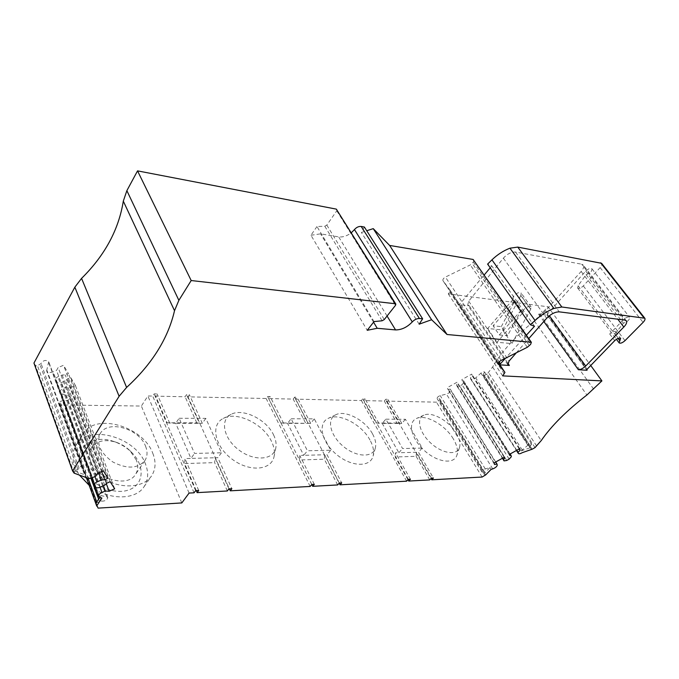 <?xml version="1.0" encoding="UTF-8"?>
<svg xmlns="http://www.w3.org/2000/svg" width="679" height="679" viewBox="0 0 679 679"><rect width="100%" height="100%" fill="white"/><g stroke="black" fill="none" stroke-linecap="round" stroke-linejoin="round"><path stroke-width="0.51" stroke-dasharray="3.4 2.55" d="M626.369 320.844L583.269 265.073C584.212 266.626 583.499 268.765 581.148 271.481L545.661 310.634C543.285 313.011 540.925 314.182 538.583 314.165L547.291 315.209L586.724 369.843M583.269 265.073L581.699 264.199L624.858 320.089M507.85 364.742L467.721 305.015L468.705 301.187L503.368 258.156C507.289 253.861 511.338 251.833 515.514 252.062L581.699 264.199M467.721 305.015L469.282 305.839L458.317 304.523L460.26 303.564L484.297 274.851M490.204 267.789L491.791 265.905L487.607 264.097M547.291 315.209L547.308 314.148L585.722 271.125C588.354 268.655 590.433 267.882 591.952 268.808C592.046 271.447 590.085 273.399 586.062 274.672L578.101 285.774L577.625 287.989C578.992 288.838 580.885 288.151 583.32 285.918L600.143 267.585C601.747 265.761 602.231 264.335 601.611 263.316M535.018 447.605L487.021 374.205L492.606 367.05C501.433 351.841 515.344 336.478 534.322 320.955L548.072 306.789L590.73 365.514M523.28 312.781L513.502 298.93L487.666 328.483L502.63 329.969L520.92 295.34L530.757 309.14L531.08 306.9C529.603 304.37 521.149 310.261 523.017 312.51L496.986 342.292L511.941 343.574L530.757 309.14M487.666 328.483L496.986 342.292M92.259 477.727L53.2 371.812C49.915 372.924 47.725 372.593 46.647 370.819L84.527 474.706L73.952 470.827L77.898 469.384L79.036 468.281C81.446 465.005 84.137 464.215 87.09 465.896L84.569 473.518L85.478 477.303M46.647 370.819L48.693 361.627C45.765 359.607 43.218 360.252 41.054 363.562L37.472 365.701L35.486 365.489L33.95 363.053M73.952 470.827L74.894 473.458M615.013 333.873L623.398 323.187C627.498 321.795 629.586 319.843 629.645 317.314C628.177 316.499 626.055 317.331 623.28 319.817L609.7 334.009C612.288 331.717 614.266 330.945 615.624 331.708L615.013 333.873L618.34 338.269M586.062 274.672L623.398 323.187M336.954 209.522L336.767 210.796L326.82 225.097L324.8 226.243L316.966 226.523L374.036 321.591M316.966 226.523L310.957 235.257L367.229 330.291M513.502 298.93L513.231 298.658C511.338 296.358 519.69 290.502 521.2 293.082L520.92 295.34M501.306 326.624L514.674 301.179L493.098 325.784L501.306 326.624L507.527 335.706L521.149 310.345L514.674 301.179M473.866 259.896L473.314 262.094L470.284 264.937L445.407 277.091C443.387 278.28 442.581 279.476 442.971 280.682L450.211 290.298L449.778 292.012L448.25 293.863L548.072 306.789M516.354 352.766L528.788 338.609M483.771 471.956L484.509 471.956L484.551 473.144L490.017 467.568L485.29 468.943C483.049 469.86 481.937 470.861 481.937 471.964L483.771 471.956L438.965 398.785L439.703 398.836L440 399.668L439.237 400.635L436.47 402.163L386.309 401.085L387.819 399.286L385.825 399.244L384.306 401.043L363.469 400.593L364.988 398.76L362.9 398.709L361.381 400.551L295.552 399.142L297.054 397.181L294.703 397.13L293.201 399.091L268.621 398.565L270.115 396.561L267.645 396.502L266.151 398.514L187.922 396.833L189.373 394.686L186.555 394.626L185.104 396.774L155.669 396.137L157.104 393.939L154.141 393.871L152.707 396.078L147.869 395.976L141.368 406.042L60.389 404.939L58.988 402.698L59.956 401.484L63.919 400.406C67.569 400.933 69.682 399.846 70.268 397.164L69.148 396.23L61.611 393.812L60.083 392.538C59.76 390.977 60.838 389.61 63.325 388.422L66.55 387.072L70.2 387.658L75.403 385.477L70.709 377.473L67.544 378.797L65.617 380.8L61.424 382.557C59.226 383.329 57.656 383.185 56.73 382.107L55.423 379.943C55.169 378.729 56.001 377.668 57.91 376.76L62.145 374.995L65.243 374.918L68.426 373.594L63.546 365.277L58.156 367.517L56.527 370.437L53.2 371.812M310.957 235.257L320.581 233.848L338.668 236.878C342.853 237.378 347.096 235.986 351.382 232.702M364.377 227.032L361.389 232.473L366.728 230.741M487.021 374.205L483.244 375.835L482.998 374.944L484.619 372.067C483.813 371.472 482.582 371.82 480.919 373.119L475.741 377.897C473.535 379.62 471.888 380.079 470.81 379.281L470.411 377.991L472.261 375.92L471.752 374.112L461.873 379.578L462.195 380.656L463.621 380.851L464.046 382.26L462.068 384.73L459.734 386.02L457.086 386.266L456.585 384.738L457.493 383.253L457.162 382.184L447.266 387.65L447.86 389.406L450.27 389.126L450.627 390.204C450.525 391.817 449.133 393.116 446.434 394.1L440.23 395.611C438.065 396.434 437.03 397.436 437.123 398.641L438.965 398.785M373.569 322.194L320.581 233.848M502.672 375.877L448.25 293.863M499.608 364.411L498.411 364.767L499.914 364.861M502.63 329.969L511.941 343.574M271.549 441.494C263.511 423.917 236.699 410.854 223.306 418.425C210.329 424.647 214.556 446.349 232.226 459.276C249.702 472.448 271.736 470.343 274.121 456.28C274.97 451.722 274.112 446.799 271.549 441.494M187.922 396.833L229.341 488.855M310.159 486.444L266.151 398.514M179.137 418.264L205.788 418.383L221.447 452.783L194.542 453.411L179.137 418.264L175.691 423.306L199.465 423.314L196.783 422.822L167.119 422.796L155.669 396.137M196.783 422.822L185.104 396.774M227.346 490.976L214.632 462.628L214.963 457.756L217.832 457.68L231.853 488.719M196.239 490.611L184.629 463.57L214.632 462.628M194.058 492.801L152.707 396.078M189.085 493.073L147.869 395.976M337.65 484.942L324.324 459.208L324.63 454.76L327.015 454.701L341.698 482.896M311.771 484.526L299.447 459.98L324.324 459.208M291.121 418.765L314.284 418.867L330.732 450.228L307.443 450.771L291.121 418.765L287.557 423.357L308.325 423.373L280.834 422.898L268.621 398.565M305.533 422.924L293.201 399.091M369.979 440.034C361.839 424.511 339.271 412.594 328.322 418.332C317.534 423.059 321.294 441.791 336.3 454.293C351.145 466.999 370.284 467.559 373.085 456.076C374.265 451.365 373.229 446.027 369.979 440.034M295.552 399.142L339.186 483.168M406.645 481.173L361.381 400.551M407.994 479.705L395.203 456.992L416.159 456.339L416.448 452.256L418.459 452.197L433.414 478.024M429.739 479.909L416.159 456.339M385.842 419.189L405.405 419.274L422.194 448.081L402.579 448.539L385.842 419.189L382.226 423.407L399.787 423.416L396.952 423.009L384.306 401.043M396.952 423.009L376.073 422.983L363.469 400.593M453.266 438.804C445.178 424.876 425.657 413.944 416.541 418.442C407.468 422.134 411.084 438.541 424.231 450.423C437.234 462.467 454.073 464.674 456.908 455.219C458.257 450.644 457.043 445.169 453.266 438.804M386.309 401.085L431.021 478.542M482.098 477.048L436.47 402.163M181.811 502.927L141.368 406.042M98.099 508.13L60.389 404.939M152.75 453.207C156.187 461.847 155.754 469.461 151.459 476.038C143.439 488.006 120.701 489.466 102.308 478.237C83.806 467.177 75.021 446.451 82.863 434.144C95.052 412.204 143.099 426.268 152.75 453.207M95.994 503.071L101.061 501.119C104.821 501.331 107.07 500.168 107.808 497.614L106.696 496.824L100.959 495.56L101.892 498.089M103.446 485.765L66.55 387.072M106.306 483.686L70.2 387.658M114.666 488.812L75.403 385.477M110.193 481.691L70.709 377.473M106.832 483.176L67.544 378.797M104.736 485.196L65.617 380.8M98.727 472.839L62.145 374.995M101.578 471.591L65.243 374.918M108.02 478.237L68.426 373.594M103.352 470.819L63.546 365.277M97.632 473.322L58.156 367.517M95.781 476.183L56.527 370.437M484.551 473.144L485.646 474.935M490.017 467.568L491.121 469.367M495.712 462L450.27 389.126M494.541 464.478L447.86 389.406M494.091 462.9L447.266 387.65M504.455 457.137L457.162 382.184M504.191 457.281L457.493 383.253M502.757 458.079L456.585 384.738M510.124 453.988L463.621 380.851M509.623 455.363L462.195 380.656M509.386 454.395L461.873 379.578M519.741 448.641L471.752 374.112M519.231 448.921L472.261 375.92M516.778 450.287L470.411 377.991M521.09 450.924L530.274 447.707L529.781 446.824L531.64 444.041C530.876 443.548 529.62 443.964 527.855 445.28L521.09 450.924L522.227 452.689M530.274 447.707L531.419 449.473M456.246 433.16C459.581 438.761 460.668 443.557 459.496 447.537C457.018 455.762 442.275 453.708 430.859 443.149C419.316 432.735 415.998 418.383 423.908 415.158C431.844 411.228 449.082 420.904 456.246 433.16M405.405 419.274L401.798 423.416L387.819 399.286M422.194 448.081L418.459 452.197M401.798 423.416L399.787 423.416L385.825 399.244M431.403 478.135L416.448 452.256L398.845 452.732L402.579 448.539M376.073 422.983L382.226 423.407L398.845 452.732L395.501 452.825L395.203 456.992M378.899 423.407L364.988 398.76M408.308 479.357L362.9 398.709M410.413 479.247L395.501 452.825M372.567 433.932C375.436 439.194 376.361 443.879 375.334 447.979C372.89 457.986 356.119 457.349 343.099 446.205C329.926 435.231 326.472 418.85 335.867 414.725C345.407 409.709 365.353 420.267 372.567 433.932M314.284 418.867L310.693 423.373L297.054 397.181M330.732 450.228L327.015 454.701M310.693 423.373L308.325 423.373L294.703 397.13M339.313 483.024L324.63 454.76L303.734 455.329L307.443 450.771M280.834 422.898L287.557 423.357L303.734 455.329L299.762 455.439L299.447 459.98M283.61 423.357L270.115 396.561M311.814 484.475L267.645 396.502M314.318 484.348L299.762 455.439M273.544 434.84C275.81 439.508 276.582 443.828 275.835 447.809C273.747 460.082 254.421 461.728 239.101 450.16C223.595 438.812 219.707 419.843 231.03 414.402C242.709 407.773 266.423 419.359 273.544 434.84M205.788 418.383L202.308 423.314L189.373 394.686M221.447 452.783L217.832 457.68M202.308 423.314L199.465 423.314L186.555 394.626M228.967 488.872L214.963 457.756L190.96 458.41L194.542 453.411M167.119 422.796L175.691 423.306L190.96 458.41L184.96 458.58L184.629 463.57M169.758 423.297L157.104 393.939M198.709 490.476L184.96 458.58M195.662 490.637L154.141 393.871M89.136 485.273C107.435 500.381 135.342 500.584 143.999 486.792C148.319 480.172 148.803 472.55 145.433 463.927C136.004 437.038 88.228 423.357 75.963 445.416C71.023 454.192 72.186 464.088 79.451 475.113M81.098 465.896C86.904 482.676 111.916 495.483 127.949 490.187C144.203 485.315 145.459 465.726 131.505 452.265C126.549 447.427 120.735 443.871 114.072 441.579C93.346 433.881 73.697 447.198 81.098 465.896M145.569 446.222C147.733 451.722 147.487 456.543 144.814 460.701C137.557 468.722 126.914 469.164 112.901 462.017C100.136 452.859 95.943 443.328 100.314 433.431C108.097 419.486 139.331 428.712 145.569 446.222M136.318 459.989L129.944 450.678C126.039 446.875 121.465 444.066 116.219 442.267C104.931 438.948 96.664 440.747 91.41 447.656C89.042 451.552 88.771 456.084 90.596 461.245C96.299 479.085 127.754 488.006 135.452 474.494C138.143 470.309 138.431 465.471 136.318 459.989M526.395 335.18L505.448 358.24M521.149 310.345L499.32 334.942L493.098 325.784M499.32 334.942L507.527 335.706M100.959 495.56L99.626 497.58M534.5 326.268L491.791 265.905M419.164 324.18L361.389 232.473M593.641 389.143L540.543 315.107M520.835 295.518L530.672 309.318M84.569 473.518L46.63 369.571M87.056 466.812L48.71 362.594M79.036 468.281L41.054 363.562M77.898 469.384L40.01 364.657M75.199 470.564L37.472 365.701M74.087 473.144L35.486 365.489M578.101 285.774L618 338.397M336.767 210.796L395.526 305.295M326.82 225.097L384.272 319.563M324.8 226.243L382.107 320.785M529.399 345.721L472.219 263.427M473.314 262.094L530.622 344.397M583.32 285.918L625.003 340.646M600.143 267.585L643.072 322.372M545.661 310.634L549.362 315.752M581.148 271.481L617.797 319.206M515.514 252.062L559.258 311.856M468.705 301.187L509.072 361.058M503.368 258.156L546.646 318.29M547.308 314.148L587.106 369.257M585.722 271.125L623.28 319.817M609.7 334.009L614.716 340.654M387.064 316.024L338.668 236.878M538.583 314.165L543.828 321.49M498.411 364.767L458.317 304.523M469.282 305.839L507.79 363.104M536.631 446.001L488.498 372.584M101.061 501.119L63.919 400.406M106.696 496.824L69.148 396.23M99.915 497.656L61.611 393.812M100.025 487.259L63.325 388.422M100.288 487.149L61.424 382.557M95.416 487.098L56.73 382.107M94.279 485.383L55.542 380.181M94.899 476.565L57.91 376.76M58.988 402.698L86.598 478.322L59.031 402.791M96.902 502.426L96.732 501.959M88.185 478.61L59.956 401.484M99.423 501.306L98.616 499.107M90.927 478.211L62.341 400.483M532.132 449.218L484.263 375.733M484.993 475.436L439.237 400.635M484.747 472.694L440 399.668M484.526 471.99L439.72 398.879M485.29 468.943L440.23 395.611M492.733 468.892L446.434 394.1M497.249 465.005L450.627 390.204M457.086 386.266L502.401 458.283L457.035 386.139M506.721 460.481L459.734 386.02M509.165 459.123L462.068 384.73M511.355 456.704L464.046 382.26M470.81 379.281L516.447 450.474L470.725 379.094M522.278 450.058L475.741 377.897M527.855 445.28L480.919 373.119M530.333 446.069L483.482 374.171M529.781 446.824L482.998 374.944M529.934 447.563L483.21 375.776M527.32 347.275L470.284 264.937M501.161 360.388L445.407 277.091M450.185 290.256L498.505 362.747L450.211 290.298M498.378 363.893L443.005 280.733M504.361 374.044L449.778 292.012M534.322 320.955L586.894 395.008M492.606 367.05L541.205 440.612M499.158 361.856L460.26 303.564M87.09 465.896L48.693 361.627M591.952 268.808L629.645 317.314M107.808 497.614L70.268 397.164M94.254 485.341L60.083 392.538M91.538 478.008L55.423 379.943M484.509 471.956L439.703 398.836M481.937 471.964L437.123 398.641M531.64 444.041L484.619 372.067M529.951 447.622L483.244 375.835M423.908 415.158L416.541 418.442M459.496 447.537L456.908 455.219M335.867 414.725L328.322 418.332M375.334 447.979L373.085 456.076M231.03 414.402L223.306 418.425M275.835 447.809L274.121 456.28M143.999 486.792L151.459 476.038M75.963 445.416L82.863 434.144M100.314 433.431L91.41 447.656M144.814 460.701L135.452 474.494M116.219 442.267L114.072 441.579M129.944 450.678L131.505 452.265M442.971 280.682L498.403 363.927M615.624 331.708L620.657 338.329M531.08 306.9L521.2 293.082M523.017 312.51L513.231 298.658M547.002 315.064L586.741 370.14M577.625 287.989L616.413 339.262"/><path stroke-width="1.02" d="M191.189 280.537L178.866 300.33L174.52 310.685C168.103 338.388 152.121 363.978 126.6 387.437L119.114 396.273L72.594 470.971L33.95 363.053L74.851 287.166L81.565 278.382C104.812 255.431 118.723 229.689 123.306 201.154L126.871 190.655L137.54 170.87L191.189 280.537L395.203 303.734L395.815 304.065L395.526 305.295L384.272 319.563L382.107 320.785L374.036 321.591L367.229 330.291L377.218 328.288L395.56 329.918C401.595 329.918 407.162 327.253 412.28 321.914C414.496 319.614 416.881 318.476 419.427 318.493L422.635 318.824L419.164 324.18L431.589 319.733L447.02 334.501L389.627 245.442L473.093 259.454L531.36 342.292L530.622 344.397L527.32 347.275L501.161 360.388C499.023 361.644 498.106 362.824 498.403 363.927L504.947 372.406L502.672 375.877L601.908 380.902L586.894 395.008C566.549 410.744 551.314 425.945 541.205 440.612L535.018 447.605L532.132 449.218L522.227 452.689C520.284 453.793 518.994 454.056 518.366 453.47L516.447 450.474L518.366 453.47M447.02 334.501L531.36 342.292M72.594 470.971L74.087 473.144L85.478 477.303C86.53 478.873 88.788 479.009 92.259 477.727L95.781 476.183L97.632 473.322L103.352 470.819L108.02 478.237L104.634 479.722L101.409 480.019L96.919 481.997C94.882 482.99 93.965 484.051 94.169 485.171L95.416 487.098C96.333 488.031 97.954 488.048 100.288 487.149L104.736 485.196L106.832 483.176L110.193 481.691L114.666 488.812L109.149 491.256L105.398 490.985L101.969 492.496C99.329 493.794 98.132 495.152 98.396 496.587L101.892 498.089L96.919 505.592L98.099 508.13L181.811 502.927L189.085 493.073L194.058 492.801L195.662 490.637L198.709 490.476L197.105 492.631L227.346 490.976L228.967 488.872L231.853 488.719L230.232 490.824L310.159 486.444L311.814 484.475L314.318 484.348L312.671 486.308L337.65 484.942L339.313 483.024L341.698 482.896L340.043 484.814L406.645 481.173L408.308 479.357L410.413 479.247L408.75 481.055L429.739 479.909L431.403 478.135L433.414 478.024L431.751 479.798L482.098 477.048L485.646 474.935L491.121 469.367L492.733 468.892C495.517 467.789 497.028 466.49 497.249 465.005L496.977 464.037L494.541 464.478L494.091 462.9L504.455 457.137L504.701 458.096L503.674 459.53L504.047 460.897L506.721 460.481L509.165 459.123L511.355 456.704L511.041 455.439L509.623 455.363L509.386 454.395L519.741 448.641L520.097 450.27L518.077 452.307L518.298 453.3M484.297 274.851L490.204 267.789M530.401 324.766L487.607 264.097L491.944 259.845C497.325 254.65 503.326 250.772 509.946 248.191L517.763 247.097L561.847 307.001L553.903 308.444C547.079 311.237 540.79 315.251 535.035 320.488L530.401 324.766L534.5 326.268L526.395 335.18M618 338.397L619.791 340.773L619.163 342.903C620.47 343.642 622.422 342.887 625.003 340.646L643.072 322.372C644.795 320.556 645.381 319.181 644.829 318.239L601.611 263.316L517.763 247.097M590.73 365.514L601.908 380.902M619.791 340.773L620.657 338.329C619.307 337.582 617.321 338.363 614.716 340.654L587.106 369.257L587.029 370.267L578.381 369.732C580.723 369.631 583.159 368.391 585.697 366.023L623.814 327.04C626.352 324.341 627.201 322.27 626.369 320.844L624.858 320.089L559.258 311.856C555.074 311.848 550.873 313.995 546.646 318.29L528.788 338.609M137.54 170.87L336.326 209.124L395.815 304.065M644.829 318.239L561.847 307.001M499.914 364.861L509.369 365.455L507.85 364.742L509.072 361.058L516.354 352.766M351.382 232.702L354.455 229.578C356.45 227.295 358.699 226.251 361.203 226.455L364.377 227.032L422.635 318.824M366.728 230.741L373.246 228.636L389.627 245.442M377.218 328.288L373.569 322.194M229.341 488.855L230.232 490.824M197.105 492.631L196.239 490.611M312.671 486.308L311.771 484.526M339.186 483.168L340.043 484.814M408.75 481.055L407.994 479.705M431.021 478.542L431.751 479.798M105.398 490.985L103.446 485.765M109.149 491.256L106.306 483.686M101.409 480.019L98.727 472.839M104.634 479.722L101.578 471.591M99.626 497.58L95.994 503.071L96.919 505.592M496.977 464.037L495.712 462M504.701 458.096L504.191 457.281M503.674 459.53L502.757 458.079M511.041 455.439L510.124 453.988M520.097 450.27L519.231 448.921M518.077 452.307L516.778 450.287M79.451 475.113L89.136 485.273M505.448 358.24L500.431 363.757L499.158 361.856M499.608 364.411L500.431 363.757M431.589 319.733L373.246 228.636M473.093 259.454L530.622 341.936M74.851 287.166L119.114 396.273M126.871 190.655L178.866 300.33M618.34 338.269L620.029 340.485M336.326 209.124L395.203 303.734M600.635 262.773L643.896 317.772M549.362 315.752L585.697 366.023M617.797 319.206L623.814 327.04M395.56 329.918L387.064 316.024M543.828 321.49L578.381 369.732M586.724 369.843L587.029 370.267M507.79 363.104L509.369 365.455M101.969 492.496L100.025 487.259M96.919 481.997L94.899 476.565M96.741 506.059L86.615 478.33L96.758 506.152M96.732 501.959L88.185 478.61M98.616 499.107L90.927 478.211M504.005 460.795L502.418 458.274L504.047 460.897M504.947 372.406L498.505 362.747L504.921 372.372M81.565 278.382L126.6 387.437M123.306 201.154L174.52 310.685M553.903 308.444L509.946 248.191M535.035 320.488L491.944 259.845M412.28 321.914L354.455 229.578M419.427 318.493L361.203 226.455M98.396 496.587L94.254 485.341M94.169 485.171L91.538 478.008M616.413 339.262L619.163 342.903"/></g></svg>
